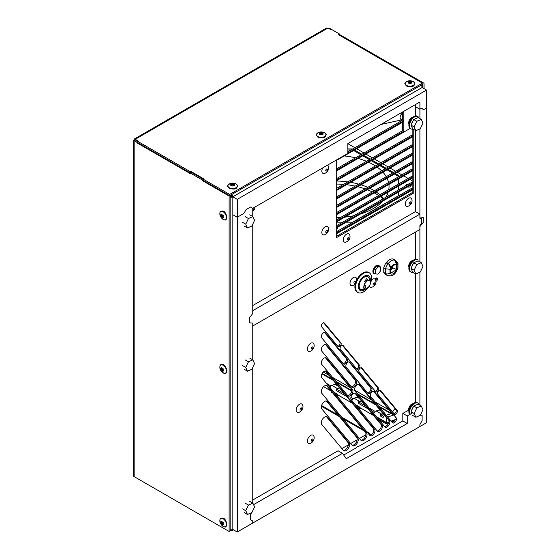 <?xml version="1.0" encoding="UTF-8"?>
<svg xmlns="http://www.w3.org/2000/svg" width="560" height="560" viewBox="0 0 560 560"><rect width="100%" height="100%" fill="white"/><g stroke="black" fill="none" stroke-linecap="round" stroke-linejoin="round"><path stroke-width="0.84" d="M360.941 408.247L359.716 408.59L357.518 407.323M354.004 405.293L353.57 404.768M355.103 404.425L359.94 407.218L359.716 408.59M331.485 391.517L331.366 392.224L332.724 393.008M333.823 392.14L337.785 394.429L337.554 395.801L336.238 395.038M338.786 395.458L337.554 395.801M376.383 416.71L386.134 422.338L385.903 423.71L378.798 419.608M394.499 420.854L391.671 421.799M388.57 422.828L385.903 423.71M321.867 393.379A4.697 2.716 -60 0 1 322.567 387.905A4.697 2.716 -60 0 1 327.005 385.609A4.697 2.716 -60 0 1 327.446 385.98L366.499 432.88A4.697 2.716 -60 0 1 365.806 438.354A4.697 2.716 -60 0 1 361.361 440.65A4.697 2.716 -60 0 1 360.927 440.279L321.867 393.379M357.728 437.941L327.446 401.576A4.697 2.716 -60 0 0 327.005 401.205A4.697 2.716 -60 0 0 322.567 403.501A4.697 2.716 -60 0 0 321.867 408.975L352.156 445.34A4.697 2.716 -60 0 0 352.59 445.711A4.697 2.716 -60 0 0 357.035 443.422A4.697 2.716 -60 0 0 357.728 437.941L356.629 437.311L326.396 401.002M360.878 440.223A4.697 2.716 120 0 0 364.994 437.248A4.697 2.716 120 0 0 365.4 432.243L326.396 385.406M230.594 195.538L230.188 196.406M230.615 195.545L231.161 194.824M231.161 195.209A0.777 0.448 -120 0 1 231.714 196.161A0.777 0.448 180 0 1 230.615 196.161M231.714 196.161L232.813 196.798A2.331 1.344 180 0 1 230.188 197.071M230.188 529.711A2.331 1.344 0 0 0 232.813 529.445L237.244 532L252.749 523.047L252.749 520.996L250.537 519.722L250.537 514.605L250.537 519.722L252.756 520.996L252.749 523.04M231.161 529.837L231.161 530.39L229.516 531.202M421.498 84.931L421.33 85.421L422.121 84.98L421.638 85.876M421.764 84.777L422.121 84.98M421.106 85.155A2.331 1.344 -120 0 1 422.121 87.5A2.331 1.344 0 0 0 422.8 86.548A2.331 1.344 0 0 0 422.121 85.596M231.161 530.39A2.331 1.344 -120 0 0 232.33 530.509A2.331 1.344 -120 0 0 232.813 529.445L232.813 214.704L237.244 217.266L243.887 213.43L246.106 209.587L243.887 213.43L237.244 217.266L237.244 532M237.244 199.353L237.244 217.266L232.813 214.704L232.813 196.798L237.244 199.353L426.552 90.055L422.121 87.5L232.813 196.798A2.331 1.344 -120 0 0 231.798 194.453M352.107 445.284A4.697 2.716 120 0 0 356.223 442.316A4.697 2.716 120 0 0 356.629 437.311M337.841 346.262A2.359 1.358 120 0 0 339.724 344.582A2.359 1.358 120 0 0 339.822 342.265L340.921 342.902A2.359 1.358 -60 0 1 340.578 345.646A2.359 1.358 -60 0 1 338.345 346.794A2.359 1.358 -60 0 1 338.128 346.612L321.601 326.767A2.359 1.358 -60 0 1 321.951 324.023A2.359 1.358 -60 0 1 324.177 322.868A2.359 1.358 -60 0 1 324.394 323.057L340.921 342.902M323.589 322.77L339.822 342.265M343.336 450.345A4.697 2.716 120 0 0 347.452 447.377A4.697 2.716 120 0 0 347.858 442.372L326.396 416.598M347.725 395.563A3.92 2.268 120 0 0 351.099 393.001A3.92 2.268 120 0 0 351.4 388.899L352.499 389.536A3.92 2.268 -60 0 1 351.918 394.107A3.92 2.268 -60 0 1 348.215 396.018A3.92 2.268 -60 0 1 347.844 395.71L321.776 364.413A3.92 2.268 -60 0 1 322.357 359.842A3.92 2.268 -60 0 1 326.067 357.924A3.92 2.268 -60 0 1 326.431 358.232L352.499 389.536M325.451 357.742L351.4 388.899M384.664 426.65A3.92 2.268 120 0 0 388.759 421.904M358.659 384.349L386.876 418.229M367.703 393.022A3.136 1.806 120 0 0 370.328 390.887A3.136 1.806 120 0 0 370.517 387.695L371.616 388.325A3.136 1.806 -60 0 1 371.154 391.979A3.136 1.806 -60 0 1 368.193 393.505A3.136 1.806 -60 0 1 367.899 393.26L346.199 367.199A3.136 1.806 -60 0 1 346.661 363.545A3.136 1.806 -60 0 1 349.622 362.019A3.136 1.806 -60 0 1 349.909 362.264L371.616 388.325M349.013 361.872L370.517 387.695M394.023 413.728A2.359 1.358 120 0 0 395.913 412.048A2.359 1.358 120 0 0 396.011 409.731L397.11 410.368A2.359 1.358 -60 0 1 396.76 413.112A2.359 1.358 -60 0 1 394.534 414.267A2.359 1.358 -60 0 1 394.317 414.078L377.79 394.233A2.359 1.358 -60 0 1 378.133 391.489A2.359 1.358 -60 0 1 380.366 390.334A2.359 1.358 -60 0 1 380.583 390.523L397.11 410.368M379.771 390.236L396.011 409.731M356.566 368.753A2.359 1.358 120 0 0 358.456 367.066A2.359 1.358 120 0 0 358.554 364.756L359.653 365.393A2.359 1.358 -60 0 1 359.303 368.137A2.359 1.358 -60 0 1 357.077 369.285A2.359 1.358 -60 0 1 356.86 369.103L340.333 349.251A2.359 1.358 -60 0 1 340.676 346.507A2.359 1.358 -60 0 1 342.902 345.359A2.359 1.358 -60 0 1 343.126 345.548L359.653 365.393M342.314 345.261L358.554 364.756M412.139 129.185L412.139 134.967L336.238 178.787M336.238 188.573L412.139 144.753L412.139 137.053M412.139 155.337L412.139 161.742L336.238 205.562M412.139 178.241L412.139 182.091L336.238 225.911M336.238 231.847L412.139 188.027L412.139 184.177M376.467 277.977A1.953 1.127 -60 0 1 375.697 280.168M336.238 219.975L412.139 176.155L412.139 171.031M412.139 163.828L412.139 168.945L336.238 212.765M412.139 146.839L412.139 153.244L336.238 197.071M336.238 169.008L402.731 130.62L402.731 122.164M347.865 151.753L402.731 120.078L402.731 111.909M412.139 190.113L412.139 192.696L336.238 236.516M375.298 391.237A2.359 1.358 120 0 0 377.181 389.557A2.359 1.358 120 0 0 377.279 387.247L378.378 387.877A2.359 1.358 -60 0 1 378.035 390.621A2.359 1.358 -60 0 1 375.809 391.776A2.359 1.358 -60 0 1 375.585 391.587L359.058 371.742A2.359 1.358 -60 0 1 359.408 368.998A2.359 1.358 -60 0 1 361.634 367.85A2.359 1.358 -60 0 1 361.851 368.032L378.378 387.877M361.046 367.752L377.279 387.247M343.196 363.594A3.136 1.806 120 0 0 345.821 361.466A3.136 1.806 120 0 0 346.01 358.267L347.109 358.904A3.136 1.806 -60 0 1 346.647 362.551A3.136 1.806 -60 0 1 343.686 364.084A3.136 1.806 -60 0 1 343.399 363.832L321.692 337.771A3.136 1.806 -60 0 1 322.154 334.124A3.136 1.806 -60 0 1 325.115 332.591A3.136 1.806 -60 0 1 325.409 332.836L347.109 358.904M324.506 332.444L346.01 358.267M392.21 422.443A3.136 1.806 120 0 0 395.164 419.545M373.52 391.293L393.379 415.142M351.456 386.778A3.92 2.268 120 0 0 354.83 384.216A3.92 2.268 120 0 0 355.131 380.114L356.23 380.751A3.92 2.268 -60 0 1 355.649 385.315A3.92 2.268 -60 0 1 351.939 387.233A3.92 2.268 -60 0 1 351.575 386.925L321.776 351.148A3.92 2.268 -60 0 1 322.357 346.577A3.92 2.268 -60 0 1 326.067 344.659A3.92 2.268 -60 0 1 326.431 344.967L356.23 380.751M325.451 344.477L355.131 380.114M377.202 430.955A3.92 2.268 120 0 0 380.576 428.393A3.92 2.268 120 0 0 380.877 424.291L381.976 424.928A3.92 2.268 120 0 1 381.395 429.499A3.92 2.268 120 0 1 377.685 431.41A3.92 2.268 120 0 1 377.321 431.102L351.253 399.805A3.92 2.268 120 0 1 351.834 395.234A3.92 2.268 120 0 1 355.544 393.316A3.92 2.268 120 0 1 355.908 393.624L381.976 424.928M354.928 393.134L380.877 424.291M369.74 435.267A3.92 2.268 120 0 0 373.114 432.705A3.92 2.268 120 0 0 373.415 428.603L374.514 429.233A3.92 2.268 -60 0 1 373.933 433.804A3.92 2.268 -60 0 1 370.223 435.722A3.92 2.268 -60 0 1 369.859 435.407L321.776 377.678A3.92 2.268 -60 0 1 322.357 373.107A3.92 2.268 -60 0 1 326.067 371.189A3.92 2.268 -60 0 1 326.431 371.504L374.514 429.233M325.451 371.014L373.415 428.603M348.957 443.009L327.446 417.172A4.697 2.716 120 0 0 327.005 416.801A4.697 2.716 120 0 0 322.567 419.097A4.697 2.716 120 0 0 321.867 424.571L343.385 450.408A4.697 2.716 120 0 0 343.819 450.779A4.697 2.716 120 0 0 348.264 448.483A4.697 2.716 120 0 0 348.957 443.009L347.858 442.372M384.783 426.797A3.92 2.268 120 0 0 385.147 427.105A3.92 2.268 120 0 0 388.857 425.187A3.92 2.268 120 0 0 389.438 420.623L359.639 384.839A3.92 2.268 120 0 0 359.275 384.531A3.92 2.268 120 0 0 355.565 386.449A3.92 2.268 120 0 0 354.984 391.013L384.783 426.797M413.238 129.185L413.238 135.604L336.238 180.061L336.238 171.094L410.214 128.387M413.238 145.39L413.238 136.423L336.238 180.88L336.238 189.84L413.238 145.39L412.139 144.753M336.238 199.157L413.238 154.7L413.238 162.372L336.238 206.829L336.238 199.157M336.238 222.068L413.238 177.611L413.238 182.728L336.238 227.185L336.238 222.068M336.238 228.004L336.238 233.121L413.238 188.664L413.238 183.547L336.238 228.004M375.949 281.414A1.953 1.127 120 0 0 377.433 279.734A1.953 1.127 120 0 0 377.188 277.998A1.953 1.127 120 0 0 376.208 278.096A1.953 1.127 120 0 0 375.158 279.265M336.238 214.851L336.238 221.249L413.238 176.792L413.238 170.401L336.238 214.851M336.238 207.648L413.238 163.191L413.238 169.582L336.238 214.039L336.238 207.648M413.238 153.881L336.238 198.338L336.238 190.659L413.238 146.209L413.238 153.881L412.139 153.244M336.238 160.552L336.238 170.275L403.83 131.257L403.83 121.534L336.238 160.552M347.865 153.02L403.83 120.715L403.83 111.279M413.238 193.326L336.238 237.783L336.238 233.94L413.238 189.483L413.238 193.326L412.139 192.696M392.406 422.688A3.136 1.806 120 0 0 392.7 422.933A3.136 1.806 120 0 0 395.661 421.4A3.136 1.806 120 0 0 396.123 417.753L374.416 391.692A3.136 1.806 120 0 0 374.129 391.44A3.136 1.806 120 0 0 371.168 392.973A3.136 1.806 120 0 0 370.699 396.62L392.406 422.688M412.139 188.027L413.238 188.664M412.139 182.091L413.238 182.728M412.139 176.155L413.238 176.792M412.139 168.945L413.238 169.582M412.139 161.742L413.238 162.372M412.139 134.967L413.238 135.604M402.731 130.62L403.83 131.257M402.731 120.078L403.83 120.715M248.451 505.064L252.861 503.174L254.576 506.926L251.881 512.575L247.464 514.465L245.749 510.713L248.451 505.064L245.308 503.258M252.861 503.174L249.725 501.361M247.464 514.465L244.328 512.652M245.749 510.713L242.613 508.9M248.451 361.795L252.861 359.898L254.576 363.65L251.881 369.299L247.464 371.189L245.749 367.437L248.451 361.795L245.308 359.982M252.861 359.898L249.725 358.085M247.464 371.189L244.328 369.376M245.749 367.437L242.613 365.624M248.451 218.519L252.861 216.622L254.576 220.374L251.881 226.023L247.464 227.913L245.749 224.161L248.451 218.519L245.308 216.706M252.861 216.622L249.725 214.809M247.464 227.913L244.328 226.107M245.749 224.161L242.613 222.348M416.843 407.848L421.26 405.951L422.975 409.703L420.273 415.352L415.856 417.242L414.141 413.49L416.843 407.848L413.707 406.035L418.117 404.145L421.26 405.951M415.856 417.242L412.72 415.436M411.761 413.336L411.005 411.684L413.707 406.035M414.141 413.49L411.005 411.684M411.74 410.144A4.088 2.359 -60 0 1 413.168 407.155M409.724 414.505A7.07 4.081 -60 0 1 410.704 406.273A7.07 4.081 -60 0 1 417.41 402.773L418.089 403.165A7.07 4.081 -60 0 1 419.335 404.845M410.018 414.337A7.07 4.081 -60 0 1 411.684 406.21A7.07 4.081 -60 0 1 418.089 403.165M416.843 264.572L421.26 262.675L422.975 266.427L420.273 272.076L415.856 273.966L414.141 270.214L416.843 264.572L413.707 262.759L418.117 260.869L421.26 262.675M415.856 273.966L412.72 272.16L411.005 268.408L413.707 262.759M414.141 270.214L411.005 268.408M411.74 266.868A4.088 2.359 -60 0 1 413.168 263.879M411.019 272.132L410.34 271.747A7.07 4.081 -60 0 1 410.34 263.578A7.07 4.081 -60 0 1 417.41 259.497L418.089 259.889A7.07 4.081 -60 0 0 411.019 263.97A7.07 4.081 -60 0 0 411.019 272.132A7.07 4.081 -60 0 0 413.091 272.37M402.444 120.246L400.918 119.364A3.899 2.254 -60 0 1 400.295 116.333A3.899 2.254 -60 0 1 402.731 112.896M416.843 121.296L421.26 119.399L422.975 123.158L420.273 128.8L415.856 130.697L414.141 126.938L416.843 121.296L413.707 119.483L418.117 117.593L421.26 119.399M415.856 130.697L412.72 128.884L411.005 125.132L413.707 119.483M414.141 126.938L411.005 125.132M411.74 123.592A4.088 2.359 -60 0 1 413.168 120.603M411.019 128.856L410.34 128.471A7.07 4.081 -60 0 1 410.34 120.302A7.07 4.081 -60 0 1 417.41 116.221L418.089 116.613A7.07 4.081 -60 0 0 411.019 120.694A7.07 4.081 -60 0 0 411.019 128.856A7.07 4.081 -60 0 0 413.091 129.101M134.701 140.252L134.134 139.93A2.331 1.344 0 0 0 133.448 140.882A2.331 1.344 0 0 0 134.134 141.834L134.134 140.581L136.913 142.191L136.913 142.821L190.092 173.523L190.092 172.893L202.412 180.005L202.412 180.635L229.089 196.042L230.167 195.398M230.188 195.405L230.188 530.81L229.089 531.447L134.134 476.623A2.331 1.344 180 0 1 133.448 475.671L133.448 140.882M137.571 141.302L135.233 139.951L135.779 138.978A2.331 1.344 -120 0 0 134.617 138.859L326.298 28.189A2.331 1.344 60 0 1 327.467 28.308L327.999 28L330.869 29.659L331.415 29.344L339.661 34.097L338.576 34.727L339.199 35.084A2.331 1.344 -60 0 1 340.368 34.965L423.584 83.013A2.331 1.344 120 0 0 422.422 83.132L339.199 35.084M134.617 138.859A2.331 1.344 -120 0 0 134.134 139.93M203.063 180.257L202.412 180.635M137.571 142.443L136.913 142.821M191.121 172.298L191.121 171.542L203.616 178.752L203.063 179.074L229.656 194.425L422.422 83.132M229.656 194.425L229.656 195.692L203.063 180.341L203.063 179.074M203.063 179.116L191.191 172.256L190.092 172.893M203.063 179.627L202.412 180.005M190.127 172.872L137.571 142.527L137.571 141.26L138.117 140.938L135.247 139.279M190.568 172.613L190.568 171.857L137.571 141.26M191.121 171.542L190.568 171.857M422.968 84.714A0.777 0.448 120 0 0 422.422 84.399L422.968 84.714L422.968 87.99M424.067 88.627L424.067 84.084A2.331 1.344 120 0 0 423.584 83.013M339.661 34.895L339.661 34.097M137.571 141.813L136.913 142.191M135.233 139.951L134.134 140.581M331.415 29.344L329.112 28.007L328.566 28.329M229.656 195.692L422.422 84.399M229.089 531.447L229.089 196.042M221.718 370.65A7.497 2.968 -12.2 0 1 221.277 370.461L221.06 370.083A7.497 3.15 130.9 0 1 221.095 369.593L221.018 369.257A7.497 6.118 58.3 0 1 220.717 368.508L220.794 368.207A7.497 2.968 167.8 0 0 221.228 368.403L221.417 368.291A7.497 3.15 130.9 0 1 221.655 367.675L221.949 367.752A7.497 6.118 -121.7 0 0 222.25 368.494L222.509 368.718A7.497 2.968 167.8 0 0 223.153 368.795L223.37 369.166A7.497 3.15 -49.1 0 0 223.132 369.775L223.209 370.111A7.497 6.118 -121.7 0 0 223.713 370.741L223.643 371.042A7.497 2.968 -12.2 0 1 222.999 370.965L222.81 371.084A7.497 3.15 -49.1 0 0 222.775 371.574L222.481 371.504A7.497 6.118 58.3 0 1 221.977 370.874L222.845 369.999L223.377 370.692M221.095 369.593L222.215 368.942L222.299 369.866L222.845 369.999M221.844 368.102L222.215 368.942M226.443 371A4.676 2.702 60 0 1 222.012 372.036L222.012 372.036C226.065 374.444 225.841 373.961 227.003 370.713C225.855 366.618 224.413 364.553 222.677 364.525L220.99 364.707C220.15 364.56 219.828 365.855 220.024 368.592L220.024 368.592A4.676 2.702 60 0 1 222.565 365.001A4.676 2.702 60 0 1 226.443 371M223.608 370.615L222.81 371.084M320.621 132.657A7.497 2.968 107.8 0 1 321.006 132.37L321.44 132.363A7.497 3.15 -109.1 0 1 321.853 132.643L322.182 132.748A7.497 6.118 178.3 0 1 322.973 132.86L323.197 133.07A7.497 2.968 -72.2 0 0 322.812 133.357L322.819 133.574A7.497 3.15 -109.1 0 1 323.232 134.085L323.022 134.302A7.497 6.118 -1.7 0 0 322.224 134.197L321.902 134.309A7.497 2.968 -72.2 0 0 321.517 134.827L321.083 134.827A7.497 3.15 70.9 0 0 320.67 134.316L320.341 134.211A7.497 6.118 -1.7 0 0 319.543 134.337L319.319 134.127A7.497 2.968 107.8 0 1 319.711 133.602L319.704 133.385A7.497 3.15 70.9 0 0 319.291 133.112L319.501 132.895A7.497 6.118 178.3 0 1 320.299 132.769L320.621 133.952L319.753 134.071M321.853 132.643L321.853 133.938L321.44 133.546L320.621 133.952M322.763 134.043L321.853 133.938M317.954 136.57A4.676 2.702 180 0 1 319.277 132.216L319.277 132.216C315.161 134.526 315.693 134.568 317.919 137.2C322.049 138.257 324.555 138.04 325.451 136.549L326.13 135.002C326.676 134.344 325.717 133.42 323.246 132.216L323.246 132.216A4.676 2.702 180 0 1 325.087 136.213A4.676 2.702 180 0 1 317.954 136.57M319.711 134.309L319.704 133.385M409.248 81.487A7.497 2.968 107.8 0 1 409.633 81.2L410.067 81.2A7.497 3.15 -109.1 0 1 410.48 81.473L410.809 81.578A7.497 6.118 178.3 0 1 411.607 81.69L411.831 81.907A7.497 2.968 -72.2 0 0 411.439 82.187L411.446 82.404A7.497 3.15 -109.1 0 1 411.859 82.915L411.649 83.139A7.497 6.118 -1.7 0 0 410.851 83.027L410.529 83.139A7.497 2.968 -72.2 0 0 410.144 83.657L409.71 83.664A7.497 3.15 70.9 0 0 409.297 83.146L408.968 83.041A7.497 6.118 -1.7 0 0 408.177 83.167L407.953 82.957A7.497 2.968 107.8 0 1 408.338 82.432L408.331 82.215A7.497 3.15 70.9 0 0 407.918 81.942L408.135 81.725A7.497 6.118 178.3 0 1 408.926 81.599L409.248 82.782L408.387 82.901M410.48 81.473L410.48 82.775L410.067 82.376L409.248 82.782M411.397 82.873L410.48 82.775M406.581 85.4A4.676 2.702 180 0 1 407.904 81.046L407.904 81.046C403.795 83.356 404.32 83.398 406.546 86.03C410.676 87.087 413.182 86.87 414.078 85.379L414.757 83.832C415.31 83.174 414.344 82.25 411.88 81.046L411.88 81.046A4.676 2.702 180 0 1 413.721 85.043A4.676 2.702 180 0 1 406.581 85.4M408.338 83.139L408.331 82.215M411.439 82.187L411.446 83.104M221.718 524.16A7.497 2.968 -12.2 0 1 221.277 523.971L221.06 523.593A7.497 3.15 130.9 0 1 221.095 523.103L221.018 522.767A7.497 6.118 58.3 0 1 220.717 522.018L220.794 521.717A7.497 2.968 167.8 0 0 221.228 521.913L221.417 521.794A7.497 3.15 130.9 0 1 221.655 521.185L221.949 521.262A7.497 6.118 -121.7 0 0 222.25 522.004L222.509 522.228A7.497 2.968 167.8 0 0 223.153 522.305L223.37 522.676A7.497 3.15 -49.1 0 0 223.132 523.285L223.209 523.621A7.497 6.118 -121.7 0 0 223.713 524.251L223.643 524.552A7.497 2.968 -12.2 0 1 222.999 524.475L222.81 524.587A7.497 3.15 -49.1 0 0 222.775 525.084L222.481 525.007A7.497 6.118 58.3 0 1 221.977 524.384L222.845 523.509L223.377 524.202M221.095 523.103L222.215 522.452L222.299 523.376L222.845 523.509M221.844 521.612L222.215 522.452M226.443 524.51A4.676 2.702 60 0 1 222.012 525.546L222.012 525.546C226.065 527.954 225.841 527.471 227.003 524.223C225.855 520.128 224.413 518.063 222.677 518.035L220.99 518.217C220.15 518.07 219.828 519.365 220.024 522.102L220.024 522.102A4.676 2.702 60 0 1 222.565 518.511A4.676 2.702 60 0 1 226.443 524.51M223.608 524.125L222.81 524.587M221.718 217.14A7.497 2.968 -12.2 0 1 221.277 216.951L221.06 216.573A7.497 3.15 130.9 0 1 221.095 216.083L221.018 215.747A7.497 6.118 58.3 0 1 220.717 214.998L220.794 214.697A7.497 2.968 167.8 0 0 221.228 214.893L221.417 214.781A7.497 3.15 130.9 0 1 221.655 214.165L221.949 214.242A7.497 6.118 -121.7 0 0 222.25 214.984L222.509 215.208A7.497 2.968 167.8 0 0 223.153 215.285L223.37 215.656A7.497 3.15 -49.1 0 0 223.132 216.265L223.209 216.601A7.497 6.118 -121.7 0 0 223.713 217.231L223.643 217.532A7.497 2.968 -12.2 0 1 222.999 217.455L222.81 217.574A7.497 3.15 -49.1 0 0 222.775 218.064L222.481 217.994A7.497 6.118 58.3 0 1 221.977 217.364L222.845 216.489L223.377 217.182M221.095 216.083L222.215 215.432L222.299 216.356L222.845 216.489M221.844 214.592L222.215 215.432M226.443 217.49A4.676 2.702 60 0 1 222.012 218.526L222.012 218.526C226.065 220.934 225.841 220.451 227.003 217.203C225.855 213.108 224.413 211.043 222.677 211.015L220.99 211.197C220.15 211.05 219.828 212.345 220.024 215.082L220.024 215.082A4.676 2.702 60 0 1 222.565 211.491A4.676 2.702 60 0 1 226.443 217.49M223.608 217.105L222.81 217.574M231.994 183.82A7.497 2.968 107.8 0 1 232.379 183.54L232.813 183.533A7.497 3.15 -109.1 0 1 233.226 183.813L233.555 183.918A7.497 6.118 178.3 0 1 234.346 184.03L234.57 184.24A7.497 2.968 -72.2 0 0 234.185 184.527L234.192 184.744A7.497 3.15 -109.1 0 1 234.598 185.255L234.388 185.472A7.497 6.118 -1.7 0 0 233.597 185.367L233.275 185.472A7.497 2.968 -72.2 0 0 232.883 185.997L232.449 185.997A7.497 3.15 70.9 0 0 232.043 185.486L231.714 185.381A7.497 6.118 -1.7 0 0 230.916 185.507L230.692 185.29A7.497 2.968 107.8 0 1 231.077 184.772L231.077 184.555A7.497 3.15 70.9 0 0 230.664 184.282L230.874 184.058A7.497 6.118 178.3 0 1 231.672 183.932L231.994 185.122L231.126 185.241M233.226 183.813L233.226 185.108L232.813 184.716L231.994 185.122M234.136 185.213L233.226 185.108M231.056 195.272A2.38 1.372 0 0 0 231.406 195.419M229.327 187.74A4.676 2.702 180 0 1 230.643 183.386L230.643 183.386C226.534 185.696 227.066 185.738 229.292 188.37C233.415 189.42 235.928 189.203 236.817 187.719L237.503 186.165C238.049 185.514 237.09 184.59 234.619 183.386L234.619 183.386A4.676 2.702 180 0 1 236.46 187.383A4.676 2.702 180 0 1 229.327 187.74M231.077 185.479L231.077 184.555M401.758 119.854L381.024 124.446M412.139 180.775L409.948 179.508M408.142 178.465L403.704 175.903M401.891 174.86L397.46 172.305M395.654 171.262L390.103 168.056M388.297 167.013L382.753 163.807M380.94 162.764L374.276 158.914M372.47 157.871L365.806 154.028M363.993 152.978L356.678 148.757M354.865 147.707L347.865 143.668M337.652 227.185A2.667 1.54 180 0 1 337.911 227.857A2.667 1.54 180 0 1 336.238 229.285M405.867 185.717A2.667 1.54 180 0 1 405.853 185.549A2.667 1.54 180 0 1 406.63 184.457A2.667 1.54 180 0 1 408.807 184.016M410.928 184.884A2.667 1.54 180 0 1 411.187 185.549A2.667 1.54 180 0 1 407.365 186.935M352.702 148.96L347.865 148.932M398.664 176.722L398.664 175.497L395.297 173.551M393.491 172.508L387.94 169.309M386.134 168.259L380.583 165.06M378.777 164.017L372.113 160.167M370.3 159.124L363.636 155.274M361.83 154.231L354.508 150.003M346.346 222.166L352.653 222.166L398.664 195.601L398.664 191.961M398.664 189.875L398.664 186.025M398.664 183.939L398.664 178.815M336.238 222.166L342.734 222.166M336.854 227.647A2.667 1.54 180 0 1 337.764 228.368M410.13 185.339A2.667 1.54 180 0 1 411.04 186.06M398.664 176.519L394.408 174.062M392.602 173.019L387.051 169.82M385.245 168.777L379.701 165.571M377.888 164.528L371.224 160.678M369.418 159.635L362.754 155.785M360.941 154.742L353.626 150.514M350.98 149.954L347.865 149.954M346.717 396.543L336.126 390.425L336.35 389.053L344.302 393.645M350.896 397.453L352.835 398.573L352.611 399.945L350.868 398.937M328.951 386.288L330.449 387.156L330.68 385.777L335.013 384.342L337.981 386.057M339.584 387.982L336.35 389.053M371.511 410.858L374.766 412.741L374.997 411.362L379.33 409.927L380.541 410.627M384.055 412.65L385 413.203L384.615 413.329M384.797 415.737L383.376 416.206L383.152 417.578L380.436 416.01L380.667 414.638L383.187 413.805M352.835 398.573L357.175 397.131L359.261 398.342M367.997 408.828L358.281 403.221L358.512 401.849L361.389 400.89M391.622 413.028L391.37 413.364A0.777 0.448 -60 0 1 390.957 413.686L379.316 406.966M392.49 411.88L395.01 408.534L392.49 411.88M386.225 415.261L390.957 413.686M374.997 411.362L369.096 407.96M365.582 405.93L358.512 401.849M383.376 416.206L380.667 414.638M330.68 385.777L326.536 383.383M389.151 410.067L375.179 401.996M371.672 399.973L354.585 390.11M350.392 387.688L332.619 377.426M329.112 375.403L323.26 372.022M369.978 434.28L371.063 434.903L369.978 434.28L369.495 434.56L369.978 434.28A2.331 1.344 -60 0 0 369.495 433.216A2.331 1.344 -60 0 1 369.978 434.28M369.817 435.267A2.331 1.344 -120 0 0 368.333 433.328A2.331 1.344 -60 0 1 369.495 433.216A2.331 1.344 -60 0 0 368.333 433.328L367.941 433.104L368.333 433.328A2.331 1.344 -120 0 1 369.817 435.267M390.425 267.96L390.516 268.009C390.537 266.133 389.795 264.614 388.297 263.452A8.631 4.984 -60 0 1 394.324 259.973C395.822 261.128 396.557 262.647 396.543 264.53L396.186 264.74A2.359 1.358 120 0 0 396.039 264.628A2.359 1.358 120 0 0 394.863 264.747L392.196 266.287A2.359 1.358 120 0 0 390.873 267.806L390.523 268.009A5.495 3.171 -60 0 1 396.536 264.537M386.491 262.787L386.491 262.409A8.631 4.984 -60 0 1 392.518 258.93L394.324 259.973M386.491 262.409L388.297 263.452M383.761 272.489L385.567 273.532A8.631 4.984 -60 0 0 387.002 275.31L385.189 274.267A8.631 4.984 -60 0 1 383.761 272.489L383.761 267.729A8.631 4.984 -60 0 1 386.106 262.906L389.039 264.257L390.425 268.205L390.425 273.287L396.634 269.703L396.634 264.621L394.716 260.022A8.631 4.984 -60 0 1 395.626 260.365L393.82 259.322A8.631 4.984 -60 0 0 392.903 258.979L394.716 260.022M395.626 260.365L397.971 263.564L397.054 265.202L397.054 268.961A5.495 3.171 -60 0 1 393.526 273.602A5.495 3.171 -60 0 1 389.998 273.035L389.998 269.269A5.495 3.171 -60 0 1 390.425 268.205M383.761 267.729L385.567 268.772L389.998 269.269M392.609 268.653L392.609 266.371A2.359 1.358 -60 0 1 391.062 268.457L390.425 268.821M390.425 269.906L393.708 268.016L396.634 269.703M386.106 262.906L389.039 264.257M387.912 263.949A8.631 4.984 -60 0 0 385.567 268.772L385.567 273.532C386.848 274.232 388.325 274.064 389.998 273.035M397.971 263.564L397.95 268.226L397.054 268.961M391.111 421.127L393.75 420.252A7.042 4.067 120 0 0 396.445 418.495M386.967 417.662L386.12 422.786L377.111 417.585M373.604 415.555L355.831 405.3M352.324 403.27L334.551 393.015M331.044 390.985L323.575 386.673M385.147 416.157L384.559 415.814M381.843 414.246L376.173 410.97M359.688 401.457L354.018 398.181M337.533 388.661L331.856 385.392M393.827 414.995L387.695 417.025M389.837 421.547L386.12 422.786M365.876 286.153C365.68 287.441 364.973 288.141 363.762 288.253L363.776 286.713C364.42 285.761 365.057 285.348 365.687 285.481L365.876 286.153M365.281 283.108A25.865 14.931 60 0 1 366.177 281.064L366.618 280.805A25.865 14.931 -120 0 0 365.722 282.856L365.554 282.695M364.399 281.54L367.437 279.601M368.585 277.284A7.273 4.2 120 0 1 369.432 279.531A7.273 4.2 120 0 0 368.585 277.284A7.273 4.2 120 0 0 360.682 280.959A7.273 4.2 120 0 0 361.452 289.639A7.273 4.2 120 0 1 360.682 280.959A7.273 4.2 120 0 1 368.585 277.284C371.938 283.416 370.307 287.567 363.685 289.744M370.258 280.574A8.484 4.9 120 0 0 364.861 275.849A8.484 4.9 120 0 0 358.323 286.202A8.484 4.9 120 0 0 364.315 289.989A8.484 4.9 120 0 0 365.134 289.45M370.321 283.661A11.354 6.559 120 0 0 369.215 272.776A11.354 6.559 120 0 0 357.861 279.335A11.354 6.559 120 0 0 357.861 292.446A11.354 6.559 120 0 0 363.538 291.879A11.354 6.559 120 0 0 367.836 287.959M369.215 272.776L368.592 272.419A11.354 6.559 120 0 0 356.769 279.839M355.243 283.948A11.354 6.559 120 0 0 357.238 292.089L357.861 292.446M370.146 284.382A4.599 2.653 120 0 0 367.136 280.938L367.143 280.945A4.599 2.653 120 0 0 363.944 287.238A4.599 2.653 120 0 0 368.34 287.483M299.474 404.278A4.697 2.716 120 0 0 296.205 409.332A4.697 2.716 120 0 0 298.326 412.384C301.175 412.391 304.031 407.519 302.596 404.992A4.697 2.716 120 0 0 299.474 404.278M409.094 409.976L402.808 413.385L402.808 420.917L358.911 446.264A4.697 2.716 120 0 0 357.469 446.712A4.697 2.716 120 0 0 356.027 447.923L343.707 455.042M411.747 198.996A4.697 2.716 120 0 0 406.28 200.767A4.697 2.716 120 0 0 407.484 206.388L409.199 205.779C411.719 203.882 412.573 201.621 411.747 198.996M349.713 234.815A4.697 2.716 120 0 0 344.239 236.586A4.697 2.716 120 0 0 345.443 242.207L347.158 241.598C349.678 239.701 350.532 237.44 349.713 234.815M310.688 343.287A4.697 2.716 120 0 0 307.419 348.341A4.697 2.716 120 0 0 309.54 351.386C312.389 351.4 315.245 346.521 313.81 344.001A4.697 2.716 120 0 0 310.688 343.287M322.784 167.881A4.697 2.716 120 0 0 324.016 173.453C326.858 173.46 329.714 168.581 328.279 166.061A4.697 2.716 120 0 0 327.537 165.13M325.164 226.751A4.697 2.716 120 0 0 321.888 231.805A4.697 2.716 120 0 0 324.016 234.857C326.858 234.864 329.714 229.985 328.279 227.465A4.697 2.716 120 0 0 325.164 226.751M369.362 286.153A4.697 2.716 120 0 0 371.364 287.371L373.079 286.762C375.599 284.865 376.453 282.604 375.627 279.986A4.697 2.716 120 0 0 371.364 280.168M356.44 278.271A4.697 2.716 120 0 0 350.973 280.035A4.697 2.716 120 0 0 352.177 285.656L353.892 285.047C356.412 283.15 357.259 280.889 356.44 278.271M310.688 435.393A4.697 2.716 120 0 0 307.419 440.447A4.697 2.716 120 0 0 309.54 443.492C312.389 443.506 315.245 438.627 313.81 436.107A4.697 2.716 120 0 0 310.688 435.393M375.235 270.235L377.986 266.819L376.495 265.958L379.239 266.203L380.73 267.064L380.73 270.725L377.986 274.148L375.235 273.903L375.235 270.235L373.744 269.374L376.495 265.958M375.235 273.903L373.744 273.042L373.744 269.374M378.707 265.468A4.711 2.723 120 0 0 378.567 265.377A4.711 2.723 120 0 0 373.856 268.1A4.711 2.723 120 0 0 373.856 273.539A4.711 2.723 120 0 0 374.003 273.616M379.589 266.406A4.711 2.723 120 0 0 378.854 265.545A4.711 2.723 120 0 0 374.136 268.261A4.711 2.723 120 0 0 374.136 273.707A4.711 2.723 120 0 0 375.291 273.903M377.986 266.819L380.73 267.064M252.749 224.196L252.749 313.551L249.431 317.688L249.431 322.805L252.749 323.099L252.749 359.835M415.471 104.552L415.471 106.687L419.902 109.249L419.902 101.997L347.865 143.584L347.865 153.398L252.749 208.313L250.537 207.032L246.106 209.587L250.537 207.032L252.749 208.313L252.749 216.559M251.65 512.673L250.537 514.605L251.65 512.673M252.749 367.472L252.749 503.111M409.808 185.528A2.219 1.281 180 0 1 410.088 185.668A2.219 1.281 180 0 1 410.725 186.417M336.532 227.836A2.219 1.281 180 0 1 336.812 227.969A2.219 1.281 180 0 1 337.449 228.725M336.238 184.058A57.407 33.145 180 0 1 343.476 184.394M346.563 184.702A57.407 33.145 180 0 1 355.201 186.116M357.791 186.711A57.407 33.145 180 0 1 365.113 188.888M367.318 189.707A57.407 33.145 180 0 1 372.365 191.912M374.276 192.892A57.407 33.145 180 0 1 378.637 195.496M380.275 196.637A57.407 33.145 180 0 1 383.082 198.87M383.649 198.541A53.788 31.052 0 0 0 381.311 196.042M379.904 194.768A53.788 31.052 0 0 0 376.068 191.856M374.36 190.757A53.788 31.052 0 0 0 373.275 190.12A53.788 31.052 0 0 0 369.796 188.279M367.787 187.348A53.788 31.052 0 0 0 361.053 184.828M358.666 184.121A53.788 31.052 0 0 0 350.672 182.329M347.823 181.881A53.788 31.052 0 0 0 336.238 181.027M368.585 162.204A53.788 31.052 180 0 1 373.275 164.612A53.788 31.052 180 0 1 375.445 165.942M377.104 167.069A53.788 31.052 180 0 1 381.633 170.856M382.928 172.2A53.788 31.052 180 0 1 386.239 176.694M387.086 178.297A53.788 31.052 180 0 1 388.577 182.546M388.906 184.45A53.788 31.052 180 0 1 389.032 186.571A53.788 31.052 180 0 1 388.766 189.651M388.178 192.08A53.788 31.052 180 0 1 385.672 197.372M382.725 201.166A53.788 31.052 180 0 1 360.514 213.983M353.948 215.684A53.788 31.052 180 0 1 344.778 217.133M340.578 217.476A53.788 31.052 180 0 1 336.238 217.623M344.211 155.953A53.788 31.052 180 0 1 355.6 157.829M358.113 158.466A53.788 31.052 180 0 1 366.52 161.308M426.552 90.055L426.552 107.968L423.465 109.746L421.694 108.213L419.902 109.249L419.902 118.622M419.902 128.961L419.902 218.218L421.47 218.358L421.47 223.475L419.902 225.428L419.902 261.898M252.756 523.04L419.909 426.538L419.909 424.487L422.128 420.651L422.128 415.534L420.609 414.659L422.128 415.534L422.128 420.651L419.902 424.494L419.902 426.538L426.552 422.702L426.552 107.968L423.465 109.746L421.694 108.213L419.902 109.249L415.471 106.687L415.471 115.955M419.902 272.237L419.902 405.174M415.471 130.473L415.471 211.589L252.749 305.536M415.471 232.057L415.471 259.231M415.471 273.749L415.471 402.507M402.808 420.917L407.239 423.479L346.262 458.682L342.496 453.32L253.547 504.672M402.808 413.385L407.239 415.947L407.239 423.479M252.749 500.017L338.065 450.765L342.496 453.32M412.811 412.727L407.239 415.947M419.902 214.144L419.902 217.049L423.227 217.343L423.227 222.46L419.902 226.597L419.902 229.495L252.749 326.004L252.749 323.099L249.431 322.805L249.431 317.688L252.749 313.551L252.749 310.653L419.902 214.144L415.471 211.589M369.432 279.531A7.273 4.2 120 0 0 363.986 277.326A7.273 4.2 120 0 0 359.177 286.216A7.273 4.2 120 0 0 364.315 288.995M370.09 284.543L370.16 284.333A4.599 2.653 120 0 0 367.528 280.735A4.599 2.653 120 0 0 363.916 287.07A4.599 2.653 120 0 0 368.396 287.42M326.466 385.413L327.446 385.98M326.466 401.009L327.446 401.576M365.4 432.243L366.499 432.88M422.121 87.5L232.813 196.798L232.813 529.445M336.238 201.46A4.403 2.541 60 0 1 336.238 202.433M412.916 117.236A4.2 2.422 120 0 0 411.663 117.635A4.2 2.422 120 0 0 408.975 124.068M412.916 260.512A4.2 2.422 120 0 0 411.663 260.911A4.2 2.422 120 0 0 408.975 267.344M412.916 403.788A4.2 2.422 120 0 0 411.663 404.187A4.2 2.422 120 0 0 408.744 409.955M342.636 345.261L343.126 345.548M361.361 367.752L361.851 368.032M380.093 390.243L380.583 390.523M324.751 332.465L325.409 332.836M349.258 361.886L349.909 362.264M395.024 417.116L396.123 417.753M373.765 391.314L374.416 391.692M325.619 344.498L326.431 344.967M388.339 419.986L389.438 420.623M358.82 384.37L359.639 384.839M325.619 357.763L326.431 358.232M355.089 393.155L355.908 393.624M325.619 371.028L326.431 371.504M326.466 416.605L327.446 417.172M323.904 322.777L324.394 323.057M134.134 476.623L134.134 141.834M327.467 28.308L135.779 138.978M221.977 370.874L223.097 370.223M221.277 370.461L222.299 369.866M221.06 370.083L222.082 369.495M221.018 369.257L222.145 368.606M320.299 132.769L320.299 134.064M321.006 132.37L321.006 133.553M321.44 132.363L321.44 133.546M322.182 132.748L322.182 134.05M408.926 81.599L408.926 82.894M409.633 81.2L409.633 82.383M410.067 81.2L410.067 82.376M410.809 81.578L410.809 82.88M411.439 82.397L411.439 83.097M221.977 524.384L223.097 523.733M221.277 523.971L222.299 523.376M221.06 523.593L222.082 523.005M221.018 522.767L222.145 522.116M221.977 217.364L223.097 216.713M221.277 216.951L222.299 216.356M221.06 216.573L222.082 215.985M221.018 215.747L222.145 215.096M231.672 183.932L231.672 185.234M232.379 183.54L232.379 184.723M232.813 183.533L232.813 184.716M233.555 183.918L233.555 185.213M391.37 413.364L378.413 405.881M374.899 403.851L357.133 393.596M351.848 390.544L335.853 381.304M332.339 379.281L322.175 373.408M375.809 404.943L358.036 394.681M351.792 391.076L336.756 382.396M333.249 380.373L321.937 373.842M341.88 448.602L348.341 444.871L341.88 448.602M350.651 443.534L357.112 439.803L350.651 443.534M359.422 438.473L365.883 434.742L359.422 438.473M364.427 431.074L342.923 418.656L364.427 431.074M339.409 416.633L321.426 406.245L339.409 416.633M396.634 264.621A5.495 3.171 -60 0 1 397.054 265.202M390.425 268.086L391.062 268.457M300.895 407.974A1.176 0.679 -60 0 1 301.728 408.457A1.176 0.679 -60 0 1 300.895 409.899A1.176 0.679 -60 0 1 300.062 409.416A1.176 0.679 -60 0 1 300.895 407.974M253.428 207.921A1.176 0.679 -60 0 1 253.869 208.516A1.176 0.679 -60 0 1 252.749 210.063M410.046 203.903A1.176 0.679 -60 0 1 409.213 203.427A1.176 0.679 -60 0 1 410.046 201.985A1.176 0.679 -60 0 1 410.879 202.461A1.176 0.679 -60 0 1 410.046 203.903M348.012 239.722A1.176 0.679 -60 0 1 347.179 239.246A1.176 0.679 -60 0 1 348.012 237.797A1.176 0.679 -60 0 1 348.845 238.28A1.176 0.679 -60 0 1 348.012 239.722M312.109 346.983A1.176 0.679 -60 0 1 312.942 347.459A1.176 0.679 -60 0 1 312.109 348.908A1.176 0.679 -60 0 1 311.276 348.425A1.176 0.679 -60 0 1 312.109 346.983M326.578 169.043A1.176 0.679 -60 0 1 327.411 169.526A1.176 0.679 -60 0 1 326.578 170.968A1.176 0.679 -60 0 1 325.745 170.485A1.176 0.679 -60 0 1 326.578 169.043M326.578 230.447A1.176 0.679 -60 0 1 327.411 230.93A1.176 0.679 -60 0 1 326.578 232.372A1.176 0.679 -60 0 1 325.745 231.889A1.176 0.679 -60 0 1 326.578 230.447M373.926 284.886A1.176 0.679 -60 0 1 373.093 284.41A1.176 0.679 -60 0 1 373.926 282.968A1.176 0.679 -60 0 1 374.759 283.444A1.176 0.679 -60 0 1 373.926 284.886M354.739 283.178A1.176 0.679 -60 0 1 353.906 282.695A1.176 0.679 -60 0 1 354.739 281.253A1.176 0.679 -60 0 1 355.572 281.729A1.176 0.679 -60 0 1 354.739 283.178M312.109 439.089A1.176 0.679 -60 0 1 312.942 439.565A1.176 0.679 -60 0 1 312.109 441.014A1.176 0.679 -60 0 1 311.276 440.531A1.176 0.679 -60 0 1 312.109 439.089M422.8 86.548L422.8 87.892M232.33 530.509L233.492 529.837M220.024 368.592A7.602 7.602 0 0 0 222.012 372.036M222.04 367.99L221.333 368.396M223.573 370.58L222.873 370.986M323.246 132.216A7.602 7.602 0 0 0 319.277 132.216M322.763 134.26L322.763 133.455M319.753 134.302L319.753 133.49M411.88 81.046A7.602 7.602 0 0 0 407.904 81.046M411.397 83.09L411.397 82.285M408.387 83.132L408.387 82.32M220.024 522.102A7.602 7.602 0 0 0 222.012 525.546M222.04 521.5L221.333 521.906M223.573 524.09L222.873 524.496M220.024 215.082A7.602 7.602 0 0 0 222.012 218.526M222.04 214.48L221.333 214.886M223.573 217.07L222.873 217.476M234.619 183.386A7.602 7.602 0 0 0 230.643 183.386M234.136 185.43L234.136 184.618M231.126 185.465L231.126 184.66M321.594 405.552L338.142 415.114L321.594 405.552M341.656 417.137L363.16 429.555L341.656 417.137M366.674 431.585L369.495 433.216L366.674 431.585M387.002 275.31C394.17 277.438 395.983 272.314 397.95 268.226M366.681 275.723C372.001 278.88 371.119 286.328 367.185 288.463C364.574 290.108 361.893 290.213 359.149 288.778C362.859 290.542 366.086 289.919 368.837 286.916M252.749 211.456L254.66 208.929L255.066 206.969M366.926 277.83L365.141 280.994"/></g></svg>
